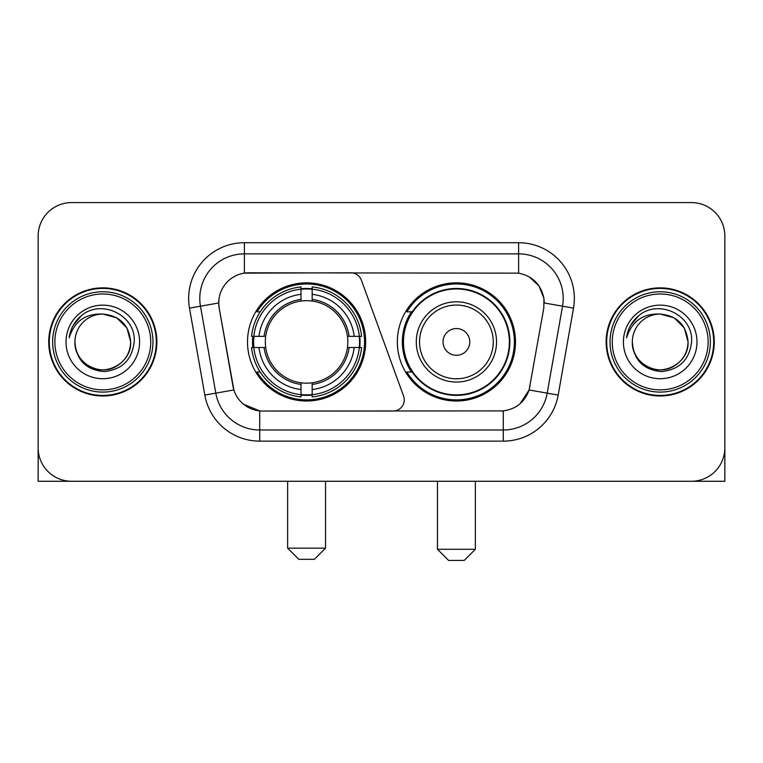 <?xml version="1.0" encoding="UTF-8"?>
<svg xmlns="http://www.w3.org/2000/svg" width="763" height="763" viewBox="0 0 763 763"><rect width="100%" height="100%" fill="white"/><g stroke="black" fill="none" stroke-linecap="round" stroke-linejoin="round"><path stroke-width="1.14" d="M244.379 242.71L244.379 273.144L350.913 272.811A11.149 11.149 0 0 1 361.385 280.145L403.579 396.083A11.149 11.149 0 0 1 393.107 411.038L262.606 411.038A30.1 30.1 0 0 1 232.963 386.173L219.2 308.138L233.888 389.96L215.805 393.145L200.469 306.192A44.588 44.588 0 0 1 244.379 253.86L518.621 253.86A44.588 44.588 0 0 1 562.531 306.192L547.195 393.145A44.588 44.588 0 0 1 503.284 429.989L259.716 429.989A44.588 44.588 0 0 1 215.805 393.145L204.827 395.081L189.491 308.128A55.737 55.737 0 0 1 244.379 242.71L518.621 242.71L518.621 273.144C532.584 276.053 541.015 284.485 543.924 298.447L543.8 308.138L529.112 389.96C524.715 402.082 516.103 409.063 503.284 410.904L262.606 411.038M247.508 341.929A59.085 59.085 0 0 0 306.583 401.004A59.085 59.085 0 0 0 365.668 341.929A59.085 59.085 0 0 0 306.583 282.844A59.085 59.085 0 0 0 247.508 341.929M518.621 273.144L248.843 272.811A30.1 30.1 0 0 0 219.2 308.138L218.743 302.968L200.469 306.192A44.588 44.588 0 0 1 199.792 298.447M252.811 347.499A54.068 54.068 0 0 1 252.811 336.349M411.495 372.02A54.068 54.068 0 0 1 411.495 311.829M515.492 341.929A59.085 59.085 0 0 1 456.417 401.004A59.085 59.085 0 0 1 397.332 341.929A59.085 59.085 0 0 1 456.417 282.844A59.085 59.085 0 0 1 515.492 341.929M48.737 341.929A54.068 54.068 0 0 0 102.805 395.987A54.068 54.068 0 0 0 156.873 341.929A54.068 54.068 0 0 0 102.805 287.861A54.068 54.068 0 0 0 48.737 341.929M606.127 341.929A54.068 54.068 0 0 0 660.195 395.987A54.068 54.068 0 0 0 714.263 341.929A54.068 54.068 0 0 0 660.195 287.861A54.068 54.068 0 0 0 606.127 341.929M218.743 302.911L219.076 298.447M518.621 242.71A55.737 55.737 0 0 1 573.509 308.128L558.173 395.081A55.737 55.737 0 0 1 503.284 441.138L259.716 441.138L259.716 410.904L243.645 404.323M529.217 276.845L539.05 285.991L543.924 298.447L544.257 302.968L573.509 308.128M503.284 441.138L503.284 410.904L500.394 411.038M562.531 306.192L547.195 393.145L529.112 389.96L520.128 403.675M530.037 386.173L529.856 387.118M233.144 387.118L232.963 386.173M724.85 236.025A33.438 33.438 0 0 0 691.412 202.577L71.588 202.577A33.438 33.438 0 0 0 38.15 236.025L38.15 447.833A33.438 33.438 0 0 0 71.588 481.272L691.412 481.272A33.438 33.438 0 0 0 724.85 447.833L724.85 236.025L724.85 481.272L595.541 481.272M38.15 236.025L38.15 481.272L167.459 481.272M691.412 202.577L71.588 202.577M71.588 481.272L691.412 481.272M150.74 341.929A47.935 47.935 0 0 0 102.805 293.993A47.935 47.935 0 0 0 54.869 341.929A47.935 47.935 0 0 0 102.805 389.864A47.935 47.935 0 0 0 150.74 341.929M152.972 341.929A50.167 50.167 0 0 0 102.805 291.762A50.167 50.167 0 0 0 52.637 341.929A50.167 50.167 0 0 0 102.805 392.087A50.167 50.167 0 0 0 152.972 341.929M156.32 341.929A53.505 53.505 0 0 0 102.805 288.414A53.505 53.505 0 0 0 49.299 341.929A53.505 53.505 0 0 0 102.805 395.434A53.505 53.505 0 0 0 156.32 341.929M130.673 341.929C129.023 325 119.734 315.71 102.805 314.06L116.739 317.789L126.944 327.995L130.673 341.929L126.944 327.995L116.739 317.789L102.805 314.06L116.739 317.789L126.944 327.995L130.673 341.929L126.944 327.995L116.739 317.789L102.805 314.06L116.739 317.789L126.944 327.995L130.673 341.929C131.627 362.53 106.238 377.189 88.87 366.059C79.962 360.479 75.318 352.439 74.936 341.929C76.271 360.098 86.028 369.979 104.216 371.581C122.07 369.654 132.066 359.764 134.193 341.929C136.262 315.386 101.479 298.505 81.441 315.605C74.45 321.452 70.349 328.872 69.147 337.866C74.402 321.271 85.628 313.335 102.805 314.06L116.739 317.789L126.944 327.995L130.673 341.929C131.627 362.53 106.238 377.189 88.87 366.059C79.962 360.479 75.318 352.439 74.936 341.929C73.992 362.53 99.371 377.189 116.739 366.059C125.657 360.479 130.301 352.439 130.673 341.929C130.301 352.439 125.657 360.479 116.739 366.059C99.371 377.189 73.992 362.53 74.936 341.929C75.318 352.439 79.962 360.479 88.87 366.059C106.238 377.189 131.627 362.53 130.673 341.929C131.627 362.53 106.238 377.189 88.87 366.059C79.962 360.479 75.318 352.439 74.936 341.929C75.318 352.439 79.962 360.479 88.87 366.059C106.238 377.189 131.627 362.53 130.673 341.929C130.301 352.439 125.657 360.479 116.739 366.059C99.371 377.189 73.992 362.53 74.936 341.929C73.992 362.53 99.371 377.189 116.739 366.059C125.657 360.479 130.301 352.439 130.673 341.929C130.301 352.439 125.657 360.479 116.739 366.059C99.371 377.189 73.992 362.53 74.936 341.929C75.318 352.439 79.962 360.479 88.87 366.059C106.238 377.189 131.627 362.53 130.673 341.929C130.301 352.439 125.657 360.479 116.739 366.059C99.371 377.189 73.992 362.53 74.936 341.929C75.318 352.439 79.962 360.479 88.87 366.059C106.238 377.189 131.627 362.53 130.673 341.929C131.627 362.53 106.238 377.189 88.87 366.059C79.962 360.479 75.318 352.439 74.936 341.929A27.869 27.869 0 0 1 102.805 314.06L116.739 317.789L126.944 327.995L130.673 341.929C131.789 363.56 103.978 377.923 87.001 364.886M66.019 341.929A36.786 36.786 0 0 0 102.805 378.715A36.786 36.786 0 0 0 139.591 341.929A36.786 36.786 0 0 0 102.805 305.143A36.786 36.786 0 0 0 66.019 341.929M81.431 315.615L73.21 325.391M72.704 326.335L73.439 324.99L72.704 326.335M314.394 559.308L298.781 559.308L287.632 548.158L325.534 548.158L314.394 559.308M312.162 394.7L312.162 396.941A55.289 55.289 0 0 0 361.595 347.499L359.354 347.499A53.067 53.067 0 0 1 312.162 394.7L312.162 389.54A47.935 47.935 0 0 0 354.194 347.499L347.451 347.499A41.25 41.25 0 0 0 312.162 301.061L312.162 289.158A53.067 53.067 0 0 1 359.354 336.349L361.595 336.349A55.289 55.289 0 0 0 312.162 286.917L312.162 289.158M253.821 347.499L251.58 347.499A55.289 55.289 0 0 0 301.013 396.941L301.013 394.7A53.067 53.067 0 0 1 253.821 347.499L258.981 347.499A47.935 47.935 0 0 0 301.013 389.54L301.013 382.797A41.25 41.25 0 0 0 347.451 347.499L349.101 347.499A42.881 42.881 0 0 1 312.162 384.438L312.162 389.54M301.013 289.158L301.013 286.917A55.289 55.289 0 0 0 251.58 336.349L253.821 336.349A53.067 53.067 0 0 1 301.013 289.158L301.013 294.318A47.935 47.935 0 0 0 258.981 336.349L265.715 336.349A41.25 41.25 0 0 0 301.013 382.797L301.013 384.438A42.881 42.881 0 0 1 264.074 347.499L258.981 347.499M253.926 347.499A52.952 52.952 0 0 1 253.926 336.349M312.162 289.272A52.952 52.952 0 0 0 301.013 289.272M359.249 336.349A52.952 52.952 0 0 1 359.249 347.499M359.354 336.349L354.194 336.349A47.935 47.935 0 0 0 312.162 294.318M354.194 347.499L359.354 347.499M301.013 389.54L301.013 394.7M347.451 336.349L354.194 336.349M312.162 382.864L312.162 384.438M301.013 382.797A41.25 41.25 0 0 1 265.715 347.499L264.074 347.499M312.162 394.585A52.952 52.952 0 0 1 301.013 394.585M258.981 336.349L253.821 336.349M301.013 300.984L301.013 294.318M312.162 301.061A41.25 41.25 0 0 0 265.715 336.349L264.074 336.349A42.881 42.881 0 0 1 301.013 299.411M312.162 300.984L312.162 299.411A42.881 42.881 0 0 1 349.101 336.349M260.202 311.829L257.045 311.829A57.969 57.969 0 0 1 364.552 341.929A57.969 57.969 0 0 1 257.045 372.02L260.202 372.02M464.219 560.423L448.606 560.423L437.466 549.274L475.368 549.274L464.219 560.423M469.789 341.929A13.381 13.381 0 0 0 456.417 328.548A13.381 13.381 0 0 0 443.036 341.929A13.381 13.381 0 0 0 456.417 355.3A13.381 13.381 0 0 0 469.789 341.929M496.541 341.929A40.134 40.134 0 0 0 456.417 301.795A40.134 40.134 0 0 0 416.283 341.929A40.134 40.134 0 0 0 456.417 382.053A40.134 40.134 0 0 0 496.541 341.929A40.134 40.134 0 0 1 456.417 382.053A40.134 40.134 0 0 1 416.283 341.929M509.36 341.929A52.952 52.952 0 0 0 456.417 288.977A52.952 52.952 0 0 0 403.465 341.929A52.952 52.952 0 0 0 456.417 394.881A52.952 52.952 0 0 0 509.36 341.929M514.376 341.929A57.969 57.969 0 0 1 406.87 372.02L412.239 372.02A53.448 53.448 0 0 0 491.773 382.005A53.448 53.448 0 0 0 491.773 301.843A53.448 53.448 0 0 0 412.239 311.829L406.87 311.829A57.969 57.969 0 0 1 514.376 341.929M708.131 341.929A47.935 47.935 0 0 0 660.195 293.993A47.935 47.935 0 0 0 612.26 341.929A47.935 47.935 0 0 0 660.195 389.864A47.935 47.935 0 0 0 708.131 341.929M710.363 341.929A50.167 50.167 0 0 0 660.195 291.762A50.167 50.167 0 0 0 610.028 341.929A50.167 50.167 0 0 0 660.195 392.087A50.167 50.167 0 0 0 710.363 341.929M713.701 341.929A53.505 53.505 0 0 0 660.195 288.414A53.505 53.505 0 0 0 606.68 341.929A53.505 53.505 0 0 0 660.195 395.434A53.505 53.505 0 0 0 713.701 341.929M632.327 341.929A27.869 27.869 0 0 1 660.195 314.06C677.115 315.71 686.404 325 688.064 341.929L684.325 327.995L674.13 317.789L660.195 314.06L674.13 317.789L684.325 327.995L688.064 341.929L684.325 327.995L674.13 317.789L660.195 314.06L674.13 317.789L684.325 327.995L688.064 341.929L684.325 327.995L674.13 317.789L660.195 314.06L674.13 317.789L684.325 327.995L688.064 341.929L684.325 327.995L674.13 317.789L660.195 314.06L674.13 317.789L684.325 327.995L688.064 341.929C689.008 362.53 663.629 377.189 646.261 366.059C637.343 360.479 632.699 352.439 632.327 341.929C633.662 360.098 643.419 369.979 661.607 371.581C679.461 369.654 689.447 359.764 691.583 341.929C693.653 315.386 658.87 298.505 638.822 315.605C631.831 321.452 627.739 328.872 626.537 337.866C631.793 321.271 643.009 313.335 660.195 314.06L674.13 317.789L684.325 327.995L688.064 341.929C689.008 362.53 663.629 377.189 646.261 366.059C637.343 360.479 632.699 352.439 632.327 341.929C631.373 362.53 656.762 377.189 674.13 366.059C683.038 360.479 687.682 352.439 688.064 341.929C687.682 352.439 683.038 360.479 674.13 366.059C656.762 377.189 631.373 362.53 632.327 341.929C632.699 352.439 637.343 360.479 646.261 366.059C663.629 377.189 689.008 362.53 688.064 341.929C689.008 362.53 663.629 377.189 646.261 366.059C637.343 360.479 632.699 352.439 632.327 341.929C632.699 352.439 637.343 360.479 646.261 366.059C663.629 377.189 689.008 362.53 688.064 341.929C687.682 352.439 683.038 360.479 674.13 366.059C656.762 377.189 631.373 362.53 632.327 341.929C631.373 362.53 656.762 377.189 674.13 366.059C683.038 360.479 687.682 352.439 688.064 341.929C689.008 362.53 663.629 377.189 646.261 366.059C637.343 360.479 632.699 352.439 632.327 341.929C631.373 362.53 656.762 377.189 674.13 366.059C683.038 360.479 687.682 352.439 688.064 341.929C689.008 362.53 663.629 377.189 646.261 366.059C637.343 360.479 632.699 352.439 632.327 341.929C632.699 352.439 637.343 360.479 646.261 366.059C663.629 377.189 689.008 362.53 688.064 341.929C689.18 363.56 661.359 377.923 644.392 364.886M623.409 341.929A36.786 36.786 0 0 0 660.195 378.715A36.786 36.786 0 0 0 696.981 341.929A36.786 36.786 0 0 0 660.195 305.143A36.786 36.786 0 0 0 623.409 341.929M638.812 315.615L630.6 325.391M630.085 326.335L630.829 324.99L630.085 326.335M259.716 441.138A55.737 55.737 0 0 1 204.827 395.081M189.491 308.128L200.469 306.192M547.195 393.145L558.173 395.081M312.162 382.797A41.25 41.25 0 0 0 347.451 347.499M301.013 395.081A53.448 53.448 0 0 0 312.162 395.081M359.745 347.499A53.448 53.448 0 0 0 359.745 336.349M312.162 288.767A53.448 53.448 0 0 0 301.013 288.767M493.28 341.929A36.862 36.862 0 0 0 456.417 305.057A36.862 36.862 0 0 0 419.545 341.929A36.862 36.862 0 0 0 456.417 378.791A36.862 36.862 0 0 0 493.28 341.929M325.534 481.272L325.534 548.158M287.632 481.272L287.632 548.158M475.368 481.272L475.368 549.274M437.466 481.272L437.466 549.274"/></g></svg>
